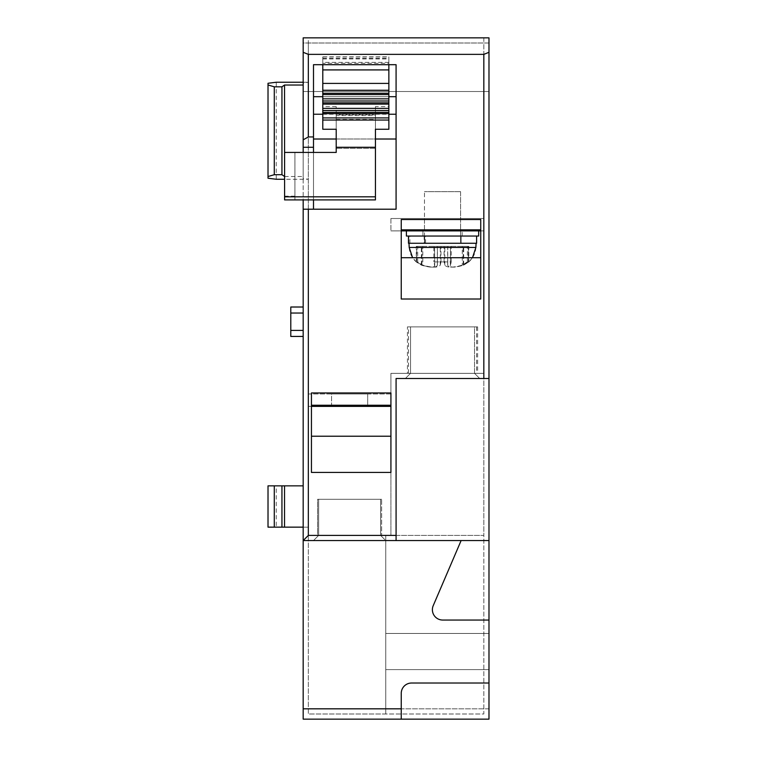 <?xml version="1.0" encoding="UTF-8"?>
<svg xmlns="http://www.w3.org/2000/svg" width="757" height="757" viewBox="0 0 757 757"><rect width="100%" height="100%" fill="white"/><g stroke="black" fill="none" stroke-linecap="round" stroke-linejoin="round"><path stroke-width="0.57" stroke-dasharray="3.79 2.84" d="M303.178 330.412L290.792 330.412L290.792 307.011L290.792 336.439L303.178 336.439L303.178 307.011L303.178 336.439M290.792 313.038L303.178 313.038M313.502 540.564L318.659 535.407L318.659 499.279L380.601 499.279L380.601 535.407L318.659 535.407L318.659 499.279L380.601 499.279L380.601 535.407L318.659 535.407L380.601 535.407L385.758 540.564L313.502 540.564L385.758 540.564L313.502 540.564L318.659 535.407L380.601 535.407L385.758 540.564M313.502 139.014L313.502 114.241L313.502 139.014M336.212 139.014L375.434 139.014L375.434 114.241L336.212 114.241L336.212 139.014L375.434 139.014M396.081 139.014L396.081 114.241L396.081 139.014M322.794 114.241L388.861 114.241M474.535 373.343L479.701 378.5L405.373 378.5L479.701 378.5L405.373 378.5L479.701 378.5L474.535 373.343L474.535 326.882L410.531 326.882L474.535 326.882L410.531 326.882L474.535 326.882L474.535 373.343L410.531 373.343L405.373 378.5L410.531 373.343L474.535 373.343M381.632 499.279L317.628 499.279L317.628 535.407L381.632 535.407L317.628 535.407L381.632 535.407L317.628 535.407L317.628 499.279L381.632 499.279L381.632 535.407L381.632 499.279L317.628 499.279L381.632 499.279M408.468 326.882L476.598 326.882L408.468 326.882L408.468 373.343L476.598 373.343L408.468 373.343M476.598 326.882L476.598 373.343M367.694 393.981L367.694 405.25L331.566 405.25L367.694 405.25L331.566 405.25L367.694 405.25L367.694 393.981L331.566 393.981L331.566 405.25L331.566 393.981L367.694 393.981M410.531 373.343L410.531 326.882L410.531 373.343M407.436 326.882L477.629 326.882L407.436 326.882L407.436 373.343L477.629 373.343L407.436 373.343M477.629 326.882L477.629 373.343M460.597 218.499L460.597 230.885L424.469 230.885L460.597 230.885L424.469 230.885L460.597 230.885L460.597 218.499L424.469 218.499L424.469 230.885L424.469 218.499L460.597 218.499M303.178 43.007L303.178 91.531L303.178 43.007L488.984 43.007L488.984 91.531L303.178 91.531L488.984 91.531L488.984 37.85L303.178 37.85L488.984 37.85L488.984 43.007L303.178 43.007M303.178 83.052L303.178 37.85L308.336 37.85L308.336 82.239L303.178 83.052L303.178 178.453L308.336 179.267L284.594 179.267M303.178 527.146L308.336 527.146L308.336 540.564L488.984 540.564L488.984 719.15L303.178 719.15L303.178 178.453M303.178 152.431L303.178 199.914M313.502 152.431L313.502 199.914M303.178 209.206L313.502 209.206L313.502 64.686L396.081 64.686L396.081 209.206L313.502 209.206M308.336 37.85L488.984 37.85L488.984 378.5L396.081 378.5L396.081 540.564L488.984 540.564L308.336 540.564M284.594 176.495L303.178 176.495M303.178 485.852L268.016 485.852L268.016 527.146L276.267 527.146L276.267 485.852M290.792 330.412L290.792 307.011M488.984 540.564L488.984 378.5L396.081 378.5L396.081 540.564L396.081 378.5L488.984 378.5M488.984 633.467L488.984 669.604L488.984 633.467L385.758 633.467L488.984 633.467M390.924 392.949L311.439 392.949L311.439 472.434L390.924 472.434L390.924 373.343L483.827 373.343L483.827 43.007L308.336 43.007L308.336 535.407L390.924 535.407L390.924 436.221L311.439 436.221L311.439 405.25L390.924 405.25L390.924 535.407L390.924 436.221L390.924 535.407L308.336 535.407L483.827 535.407L390.924 535.407L483.827 535.407L483.827 373.343L483.827 713.993L385.758 713.993L385.758 535.407L385.758 713.993L308.336 713.993L308.336 535.407L308.336 713.993L483.827 713.993L483.827 535.407L308.336 535.407L308.336 43.007L308.336 96.688L308.336 43.007L483.827 43.007L308.336 43.007L483.827 43.007L483.827 373.343L390.924 373.343L390.924 406.367L390.924 373.343L390.924 405.25L390.924 393.981L308.336 393.981L308.336 406.367L308.336 393.981L390.924 393.981L390.924 406.367L308.336 406.367L311.439 406.367L311.439 392.949L390.924 392.949L311.439 392.949L311.439 405.25L390.924 405.25L390.924 392.949M401.248 257.721L401.248 299.015L480.733 299.015L480.733 219.53L401.248 219.53L401.248 299.015L401.248 229.854L480.733 229.854L480.733 257.721L401.248 257.721L480.733 257.721L480.733 299.015L480.733 229.854L401.248 229.854L401.248 219.53L480.733 219.53L480.733 229.854L401.248 229.854L401.248 219.53L480.733 219.53L480.733 230.885L390.924 230.885L401.248 230.885L401.248 229.854L401.248 257.721L480.733 257.721M308.336 527.146L276.267 527.146M276.267 179.267L276.267 82.239M303.178 82.239L308.336 82.239M488.984 683.022L411.571 683.022A10.324 10.324 0 0 0 401.248 693.346L401.248 719.15M461.117 540.564L433.222 605.666A10.324 10.324 0 0 0 442.703 620.049L488.984 620.049M311.439 436.221L390.924 436.221L311.439 436.221L311.439 472.434L311.439 405.25L390.924 405.25L311.439 405.25L311.439 406.367L311.439 405.25L390.924 405.25M385.758 669.604L385.758 633.467L385.758 669.604L488.984 669.604L385.758 669.604M268.016 178.226L268.016 83.279M380.601 499.279L318.659 499.279L380.601 499.279M483.827 230.885L483.827 218.499L483.827 230.885L480.733 230.885L483.827 230.885M483.827 373.343L390.924 373.343L483.827 373.343M313.502 96.688L396.081 96.688M322.794 96.688L388.861 96.688M483.827 218.499L390.924 218.499L483.827 218.499M311.439 406.367L311.439 405.25M401.248 230.885L401.248 229.854L401.248 230.885L401.248 229.854L480.733 229.854L480.733 230.885L480.733 229.854L401.248 229.854L480.733 229.854L480.733 230.885M390.924 218.499L390.924 230.885L390.924 218.499M401.248 229.854L480.733 229.854M417.684 261.894L416.265 261.894L421.375 265.149C430.525 267.798 434.925 267.798 434.575 265.149L433.865 261.894L444.085 261.894L444.794 265.149C447.037 267.798 452.856 267.798 462.272 265.149L467.381 261.894L468.81 261.894L463.691 265.149C454.541 267.798 450.141 267.798 450.5 265.149L451.21 261.894L440.981 261.894L440.271 265.149C438.038 267.798 432.209 267.798 422.803 265.149L417.684 261.894L417.684 246.366L422.803 246.366L422.803 265.149M468.091 262.329L468.81 261.894L468.81 246.366L462.272 246.366L462.272 265.149M450.349 265.944L450.5 246.366L450.349 265.944M460.426 191.663L424.469 191.663L460.426 191.663M424.639 243.271L460.597 243.271L424.639 243.271M475.765 243.271L408.988 243.271L475.765 243.271M416.975 262.329L416.265 261.894L416.265 246.366L417.684 246.366M434.717 265.944L434.575 246.366L434.726 265.944M421.375 265.149L421.375 246.366L434.726 246.366M440.271 265.149L440.271 246.366L422.803 246.366M451.21 261.894L451.21 246.366L450.5 246.366M440.981 261.894L440.981 246.366L451.21 246.366M463.691 265.149L463.691 246.366L450.349 246.366M467.381 261.894L467.381 246.366M444.794 265.149L444.794 246.366L462.272 246.366M444.085 261.894L444.085 246.366L433.865 246.366L433.865 261.894M433.865 246.366L434.575 246.366M444.794 246.366L444.085 246.366M421.375 246.366L416.265 246.366M440.271 246.366L440.981 246.366M463.691 246.366L468.81 246.366M409.897 243.271L409.897 236.042L476.598 236.042L476.598 243.271L408.477 243.271M425.566 243.271L425.566 236.042L461.117 236.042L424.147 236.042L424.147 243.271M409.897 236.042L425.566 236.042M476.598 236.042L408.875 236.042L408.875 243.271L424.677 243.271L408.875 243.271L408.856 236.042L476.598 236.042L424.147 236.042M423.106 230.885L462.149 230.885L423.106 230.885M461.959 236.042L422.926 236.042L461.959 236.042M478.661 230.885L406.405 230.885L478.661 230.885L406.405 230.885L406.405 236.042L478.661 236.042L406.405 236.042L478.661 236.042L478.32 230.885M416.719 261.894L421.895 265.149L416.719 261.894L416.719 246.366L437.414 246.366L437.423 261.894L447.747 261.894L447.737 265.168L447.737 246.366L463.189 246.366L447.661 246.366L447.661 265.149L447.652 261.894L437.328 261.894L437.338 265.168L437.338 246.366L416.738 246.366L416.738 261.894M447.747 261.894L447.737 265.149C448.664 267.798 453.822 267.798 463.189 265.149L468.356 261.894L463.17 265.149C453.793 267.798 448.627 267.798 447.661 265.149M437.328 261.894L437.338 265.149C436.401 267.798 431.253 267.798 421.876 265.149C431.272 267.798 436.448 267.798 437.414 265.149L437.423 261.894M460.597 191.663L424.469 191.663L460.597 191.663L460.597 243.271L424.469 243.271L460.597 243.271L460.597 191.663M476.087 243.271L408.988 243.271L476.087 243.271L475.869 247.454L409.206 247.454L475.869 247.454L409.206 247.454L408.988 243.271M424.469 243.271L424.469 191.663L424.469 243.271M447.652 261.894L447.652 246.366L437.328 246.366M468.356 261.894L468.356 246.366L463.189 246.366L468.328 246.366L468.328 261.894M447.747 246.366L437.414 246.366L437.414 265.149M424.677 243.271L461.117 243.271L424.696 243.271L424.677 236.042L461.117 236.042L424.696 236.042L424.696 243.271M422.926 230.885L462.149 230.885L422.926 230.885L422.926 236.042L462.149 236.042L422.926 236.042L422.926 230.885M462.149 236.042L462.149 230.885L462.149 236.042M388.861 129.248L388.861 106.623L375.434 106.623L375.434 148.306L336.212 148.306L375.434 148.306L375.434 199.914L284.594 199.914L284.594 152.431L294.918 152.431L294.918 199.914L294.918 152.431L336.212 152.431L336.212 106.623L336.212 114.856L375.434 114.856L375.434 114.241M336.212 114.856L336.212 114.241M322.794 129.248L322.794 56.851L388.861 56.851L388.861 106.623M375.434 106.623L375.434 114.856M375.434 129.248L375.434 115.584L375.434 129.248M336.212 115.584L336.212 129.248L336.212 115.584L375.434 115.584M336.212 106.623L322.794 106.623M322.794 64.686L322.794 63.333L388.861 63.333L388.861 56.851M388.861 63.333L388.861 64.686M322.794 56.851L322.794 63.333M308.336 179.267L308.336 485.852M488.984 708.826L303.178 708.826M483.827 37.85L483.827 378.5M483.827 708.826L385.758 708.826M475.869 247.454L475.869 247.454C475.462 253.425 472.955 258.392 468.346 262.329M421.895 265.149L421.895 246.366L421.876 265.149M463.17 265.149L463.17 246.366L463.189 265.149M322.794 58.923L388.861 58.923M294.918 196.158L284.594 196.158M336.212 119.398L375.434 119.398M322.794 57.03L388.861 57.03M322.794 58.412L388.861 58.412M388.861 62.358L322.794 62.358M472.491 257.721L468.592 262.121M416.482 262.121L412.584 257.721M461.117 243.271L461.117 236.042L461.117 243.271M416.728 262.329C412.111 258.392 409.603 253.425 409.206 247.454"/><path stroke-width="1.14" d="M290.792 307.011L303.178 307.011L290.792 307.011L290.792 313.038L303.178 313.038M303.178 199.914L303.178 540.564L308.336 535.407L308.336 209.206L396.081 209.206L396.081 64.686L313.502 64.686L313.502 147.274L303.178 147.274L303.178 139.818L308.336 136.951L308.336 54.362L303.178 52.299L303.178 37.85L488.984 37.85L488.984 540.564L303.178 540.564L303.178 719.15L401.248 719.15L401.248 693.346A10.324 10.324 0 0 1 411.571 683.022L488.984 683.022L488.984 620.049L442.703 620.049A10.324 10.324 0 0 1 433.222 605.666L461.117 540.564M313.502 139.014L336.212 139.014L336.212 129.248L336.212 152.431L284.594 152.431L284.594 199.914L375.434 199.914L375.434 147.274L336.212 147.274M375.434 147.274L375.434 129.248L375.434 139.014L396.081 139.014M313.502 114.241L322.794 114.241M388.861 114.241L396.081 114.241M303.178 52.299L303.178 139.818M303.178 147.274L303.178 152.431M313.502 147.274L313.502 152.431M313.502 199.914L313.502 209.206M308.336 54.362L483.827 54.362L488.984 52.299M303.178 85.021L284.528 85.021L284.594 176.495M303.178 485.852L284.528 485.852L284.528 527.146L303.178 527.146M488.984 683.022L488.984 719.15L401.248 719.15M308.336 535.407L396.081 535.407L396.081 540.564L303.178 540.564M313.502 540.564L385.758 540.564M308.336 209.206L303.178 209.206M290.792 313.038L290.792 330.412L303.178 330.412M290.792 330.412L290.792 336.439L303.178 336.439M401.248 219.53L480.733 219.53L480.733 299.015L401.248 299.015L401.248 219.53M390.924 472.434L311.439 472.434L311.439 392.949L390.924 392.949L390.924 472.434M308.336 136.951L313.502 136.951M396.081 535.407L396.081 378.5L488.984 378.5M488.984 540.564L488.984 620.049M284.594 179.267L276.267 179.267L268.016 178.226L268.016 176.542L274.28 174.697L281.945 174.697L284.528 176.495M284.528 85.021L281.945 86.818L274.28 86.818L268.016 84.973L268.016 83.279L276.267 82.239L303.178 82.239M281.945 86.818L281.945 174.697M284.528 485.852L268.016 485.852L268.016 527.146L284.528 527.146M281.945 485.852L281.945 527.146M401.248 257.721L480.733 257.721M311.439 436.221L390.924 436.221L390.924 406.367L311.439 406.367M274.28 86.818L274.28 174.697M274.28 485.852L274.28 527.146M401.248 229.854L480.733 229.854M311.439 405.25L390.924 405.25M268.016 176.542L268.016 84.973M313.502 96.688L322.794 96.688M388.861 96.688L396.081 96.688M401.248 230.885L480.733 230.885M408.477 236.042L408.477 243.271L476.598 243.271L476.598 236.042M478.661 230.885L478.661 236.042L406.405 236.042L406.405 230.885L478.32 230.885M388.861 108.365L322.794 108.365L322.794 104.097L388.861 104.097L388.861 129.248L375.434 129.248M388.861 117.903L322.794 117.903L322.794 129.248L336.212 129.248M322.794 117.903L322.794 113.626L388.861 113.626M388.861 64.686L388.861 98.836L322.794 98.836L322.794 104.097M388.861 104.097L388.861 98.836M322.794 108.365L322.794 113.626M322.794 98.836L322.794 94.568L388.861 94.568M388.861 69.918L322.794 69.918L322.794 94.568M322.794 69.918L322.794 64.686M303.178 708.826L401.248 708.826M483.827 378.5L483.827 54.362M412.584 257.721L409.206 247.454L475.869 247.454L472.491 257.721M284.594 196.82L375.434 196.82M388.861 120.051L322.794 120.051M388.861 112.358L322.794 112.358M322.794 83.412L388.861 83.412M388.861 110.513L322.794 110.513M322.794 90.263L388.861 90.263M322.794 93.3L388.861 93.3M388.861 102.829L322.794 102.829M388.861 100.984L322.794 100.984M409.206 247.454L408.988 243.271M475.869 247.454L476.087 243.271"/></g></svg>
